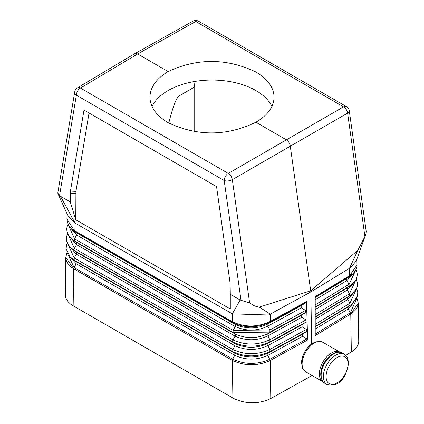<?xml version="1.0" encoding="UTF-8"?>
<svg xmlns="http://www.w3.org/2000/svg" width="424" height="424" viewBox="0 0 424 424"><rect width="100%" height="100%" fill="white"/><g stroke="black" fill="none" stroke-linecap="round" stroke-linejoin="round"><path stroke-width="0.64" d="M255.889 122.218L286.693 140.021L288.696 142.019L290.064 144.69L310.702 290.79L259.112 307.188L254.861 306.054L249.641 303.049L232.32 179.675L347.606 113.118L364.921 236.491L365.97 233.55L366.198 231.366L349.281 110.812A5.819 2.724 172 0 1 347.606 113.118A5.819 3.413 60.1 0 0 343.551 106.853L195.729 21.507A5.819 3.36 -60 0 1 198.602 21.242A5.819 5.819 0 0 0 192.856 21.2A5.819 3.365 60.8 0 1 195.729 21.507L137.668 53.965L168.111 71.539C156.265 78.721 150.207 87.275 149.932 97.191C150.207 107.102 156.265 115.593 168.111 122.658C197.372 136.459 226.628 136.316 255.889 122.218C267.735 115.275 273.793 106.933 274.068 97.191C273.793 87.445 267.735 79.044 255.889 71.979C226.628 58.125 197.372 57.977 168.111 71.539M74.269 230.471L74.645 231.366L73.129 230.322L71.015 228.488L68.895 225.881L67.278 222.277L66.918 219.139L74.269 230.471L74.857 230.81L75.085 223.077L232.341 313.866L240.154 300.001L230.296 294.309L230.115 283.28L216.563 186.618L84 110.081L70.442 191.113L75.928 191.388L89.045 112.996L216.563 186.618M349.281 110.812A5.819 5.819 0 0 0 346.424 106.583A5.819 3.36 -60 0 0 343.551 106.853L228.271 173.411L80.449 88.065A5.819 3.355 59.2 0 0 77.502 87.8A5.819 5.819 0 0 0 74.746 91.833L57.781 193.106L60.409 196.227L70.267 201.914L70.442 191.113M249.641 303.049L240.154 300.001M306.907 338.924L269.871 359.218C257.336 364.815 244.945 364.788 232.686 359.139L232.326 360.4C244.834 366.166 257.463 366.198 270.215 360.506L267.878 355.354L302.577 336.343L306.907 338.924L307.676 339.984L306.483 301.602L305.815 302.651L301.151 305.741L301.252 307.851L305.572 310.426L305.672 312.536L301.596 315.239L301.692 317.348L306.017 319.924L306.112 322.033L302.036 324.736L302.137 326.846L306.457 329.421L306.557 331.531L302.482 334.234L302.577 336.343M306.483 301.602L270.231 321.471C257.681 327.28 245.252 327.482 232.946 322.081L232.341 321.731L232.341 313.866L268.546 315.006L270.231 314.152L259.377 307.135M232.946 322.081L233.237 322.929C245.395 328.266 257.622 328.065 269.918 322.325L270.231 321.471L270.231 314.152L310.856 291.898L310.702 290.79L357.835 250.293L364.921 236.491M75.928 191.388L75.753 219.759L230.296 308.985L230.296 294.309M75.753 219.759L70.267 201.914M57.876 193.503L68.01 215.938L75.085 223.077L60.409 196.227M73.129 230.322L76.643 232.882L235.235 324.445L233.237 322.929L75.191 231.679L76.643 232.882A1.94 1.118 -60 0 1 76.612 235.013L74.529 238.818L74.497 240.949L72.838 239.814L76.5 242.47L235.092 334.033L233.089 332.506L74.497 240.949L76.5 242.47A1.94 1.118 -60 0 1 76.468 244.6L74.38 248.4A1.94 1.118 -60 0 0 74.348 250.531L76.357 252.057L76.325 254.183L74.237 257.988L74.205 260.119L232.797 351.681L234.806 353.203L234.774 355.333L232.686 359.139L74.094 267.576L73.723 268.832L65.778 257.267L66.107 260.029L67.421 263.007L69.027 265.117L71.958 267.703L232.326 360.426C244.823 366.188 257.453 366.219 270.215 360.517L270.782 398.528L312.112 375.521M365.578 234.801L356.314 260.797L350.881 267.464L310.856 291.898L311.64 343.975M232.882 398.019L73.161 305.805L73.723 268.832L232.326 360.4L232.882 398.019L233.974 398.624C246.381 404.189 258.651 404.157 270.782 398.528M356.838 298.295L350.367 312.742L350.77 313.999L353.25 312.239L355.847 309.594L357.517 306.738L358.227 303.065L350.77 313.999L351.337 352.015L345.809 355.349M195.061 81.408L194.171 87.249L179.082 95.957C176.177 98.108 172.748 107.14 168.794 123.045M344.431 354.316L342.237 353.049A17.458 10.081 120 0 0 328.786 357.724A17.458 10.081 120 0 0 321.164 375.293A17.458 10.081 120 0 0 324.779 383.285L326.973 384.552C342.359 387.865 346.949 372.68 348.618 363.098L347.59 357.898L344.431 354.316A17.458 10.081 120 0 0 330.98 358.99A17.458 10.081 120 0 0 323.358 376.56A17.458 10.081 120 0 0 326.973 384.552M89.045 112.996L84 110.081M194.171 131.594L194.171 87.249M67.119 252.704L74.094 267.576L76.182 263.77L234.774 355.333C245.756 360.347 256.796 360.358 267.878 355.354L267.878 353.192L269.871 351.634L269.871 349.466L267.883 345.613L302.137 326.846M70.628 228.086L76.612 235.013L235.203 326.575C246.28 331.372 257.177 331.218 267.894 326.125L267.894 323.963C257.204 329.061 246.318 329.225 235.235 324.445A1.94 1.118 -60 0 1 235.203 326.575L233.121 330.381L269.881 329.983L267.894 326.125L301.252 307.851M70.32 237.557L76.468 244.6L235.06 336.163C246.106 341.029 257.05 340.933 267.889 335.872L267.889 333.704C257.077 338.776 246.143 338.882 235.092 334.033A1.94 1.118 -60 0 1 235.06 336.163L232.972 339.963C245.348 345.465 257.649 345.385 269.876 339.725L267.889 335.872L301.692 317.348M67.67 233.613L66.732 236.073L66.409 238.521L66.716 241.192L69.637 246.62L74.348 250.531L232.94 342.094A1.94 1.118 -60 0 1 232.972 339.963L74.38 248.4L67.75 233.794M72.546 249.307L76.357 252.057L234.949 343.615C245.968 348.544 256.949 348.486 267.883 343.445L269.876 341.892C257.622 347.542 245.311 347.611 232.94 342.094L234.949 343.615L234.917 345.746L232.829 349.551C245.173 355.127 257.522 355.1 269.871 349.466L306.457 329.421M306.557 331.531L269.871 351.634C257.495 357.257 245.136 357.273 232.797 351.681L232.829 349.551L74.237 257.988L67.437 243.254M67.352 243.069L66.393 245.618L66.133 249.063L70.071 256.896L76.214 261.64L76.182 263.77L69.7 256.515M269.918 322.325L267.894 323.963L301.151 305.741M302.036 324.736L267.883 343.445L267.883 345.613C256.923 350.643 245.931 350.69 234.917 345.746L76.325 254.183L70.013 247.038M306.112 322.033L269.876 341.892L269.876 339.725L306.017 319.924M301.596 315.239L267.889 333.704L269.881 332.146L269.881 329.983L305.572 310.426M305.672 312.536L269.881 332.146L233.089 332.506L233.121 330.381L74.529 238.818L68.052 224.37M270.464 321.334L270.173 322.182L305.815 302.651M65.778 257.267L67.034 252.524M65.773 257.421L65.344 296.477L66.155 298.952L67.92 301.634L70.538 304.077L73.161 305.805M313.071 343.064A16.086 9.286 120 0 0 312.928 343.149A16.086 9.286 120 0 0 301.554 362.849L302.508 368.18L305.656 371.795L322.897 381.748A17.071 9.853 120 0 1 319.362 373.936A17.071 9.853 120 0 1 326.814 356.759A17.071 9.853 120 0 1 339.969 352.185L322.722 342.232A17.071 9.853 120 0 0 309.573 346.8A17.071 9.853 120 0 0 302.121 363.983A17.071 9.853 120 0 0 305.656 371.795M357.082 264.809L349.042 276.644L353.372 273.342L356.271 269.086L356.997 266.452L356.913 259.106M356.595 288.596L357.739 291.839L357.607 296.132L352.068 303.955L350.033 305.349L349.938 303.24L347.728 299.514L315.218 319.293M315.218 334.123L350.367 312.742L348.152 309.011L315.218 329.045M315.218 307.024L351.48 284.811L347.203 287.912L349.185 286.364L349.09 284.25L346.874 280.529L315.218 299.784M315.218 317.126L347.632 297.404L351.772 294.383L347.632 297.404L347.728 299.514L354.045 292.327M349.397 275.764L315.218 296.556L315.218 335.628L350.77 313.999M315.218 307.374L347.203 287.912L347.298 290.021L315.218 309.541M351.464 275.028L346.779 278.42L346.874 280.529L353.404 273.31M315.218 297.616L346.779 278.42L349.042 276.644L315.218 297.224M315.218 316.776L349.609 295.857L349.514 293.747L347.298 290.021L353.738 282.771M351.337 352.015L353.749 350.341L356.282 347.823L357.973 345.062L358.746 342.163L358.227 303.065M349.281 276.506L349.625 275.632L349.408 268.44L357.835 250.293M271.901 106.488A62.068 35.833 0 0 0 255.889 90.545A62.068 35.833 0 0 0 152.062 106.572M59.567 195.469L76.368 95.172A5.819 3.36 120 0 1 80.449 88.065L137.668 53.965L135.929 53.403L134.758 53.673L77.502 87.8M232.675 322.6L232.341 321.731L74.857 230.81L75.191 231.679M240.991 300.213L224.19 180.518A5.819 2.724 -8 0 0 232.32 179.675A5.819 3.307 59.9 0 0 228.271 173.411A5.819 3.36 120 0 0 224.19 180.518L76.368 95.172A5.819 3.89 9.5 0 1 74.746 91.833M270.215 360.517L307.676 339.984M179.082 127.688L179.082 95.957M336.932 352.498A16.499 9.529 120 0 0 320.735 374.265A16.499 9.529 120 0 0 321.646 378.966M72.255 258.799L76.214 261.64L234.806 353.203C245.798 358.201 256.822 358.201 267.878 353.192L302.482 334.234M326.104 376.56A15.518 8.957 120 0 0 337.075 382.893A15.518 8.957 120 0 0 348.046 363.887A15.518 8.957 120 0 0 337.075 357.554A15.518 8.957 120 0 0 326.104 376.56M70.267 193.344L75.753 193.62M356.52 288.76L349.938 303.24L315.218 324.365M352.068 303.955L348.056 306.902L350.033 305.349L315.218 326.533M354.358 301.883L348.152 309.011L348.056 306.902L315.218 326.877M355.943 269.802L349.09 284.25L315.218 304.856M356.202 279.22L349.514 293.747L315.218 314.613M330.529 356.054A16.086 9.286 120 0 0 321.53 371.647M301.554 362.849C302.19 354.459 305.98 347.892 312.928 343.149L313.219 342.979A16.499 9.529 120 0 0 301.554 363.188M358.222 302.911L356.913 298.13M66.918 219.139L67.072 213.866M72.838 239.814L69.838 237.016L67.845 233.995L66.976 231.531L66.722 228.971L67.093 226.427L67.967 224.19M351.48 284.811L355.943 279.739L356.939 277.232L357.284 274.662L356.997 272.208L356.028 269.637M351.772 294.383L356.695 288.368L357.453 285.813L357.565 283.349L356.277 279.061M346.424 106.583L198.602 21.242M134.779 53.663L192.856 21.2M313.219 342.979L318.021 341.315L322.722 342.232"/></g></svg>
